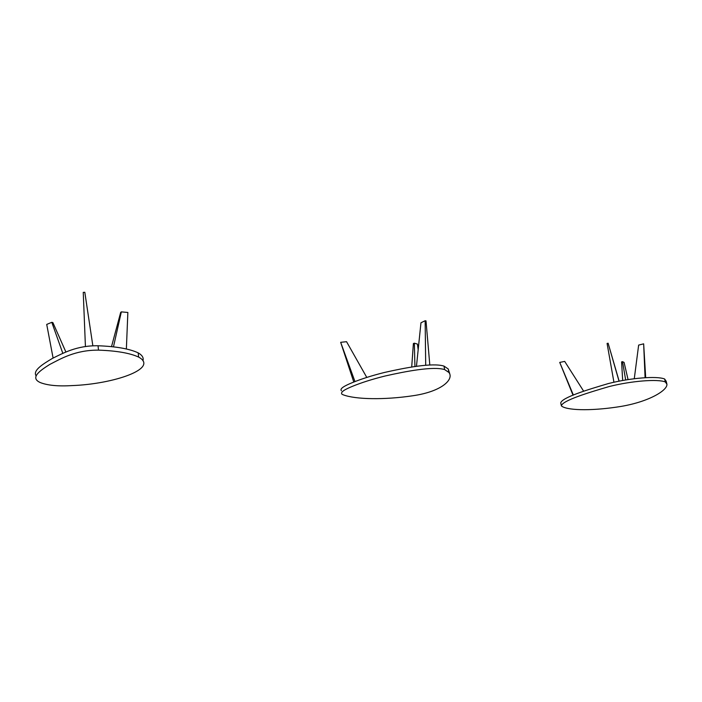 <?xml version="1.0" encoding="UTF-8"?>
<svg xmlns="http://www.w3.org/2000/svg" width="702" height="702" viewBox="0 0 702 702"><rect width="100%" height="100%" fill="white"/><g stroke="black" fill="none" stroke-linecap="round" stroke-linejoin="round"><path stroke-width="1.05" d="M618.997 381.054L608.116 343.217L619.111 381.037M613.917 382.151L607.081 343.453L608.116 343.217M573.367 395.077L559.731 362.407L564.698 361.407L583.687 391.242M573.034 395.208L559.731 362.407M645.691 377.729L643.655 343.84L645.085 377.764M634.275 378.747L638.644 345.094L643.655 343.84M561.205 405.124L560.74 402.913C561.854 397.481 588.346 389.47 608.511 383.52C631.063 377.825 657.107 375.86 664.61 378.992L666.198 381.239L666.9 384.161C667.786 390.049 649.815 401.509 621.2 406.397C594.682 410.74 569.366 410.854 562.048 406.423L561.354 405.826C562.477 400.447 589.004 392.462 609.187 386.539C631.765 380.853 657.818 378.861 665.312 381.949L666.9 384.161M628.053 379.554L624.087 362.425L622.507 361.644L625.666 379.905M622.507 361.644L621.595 361.907L622.674 380.387M418.173 349.701L417.444 344.085L414.347 343.19L414.935 366.611M414.347 343.19L413.399 343.524L411.697 367.085M429.799 364.873L426.009 320.867L425.149 320.744L425.702 365.259M416.453 366.391L420.963 322.771L425.149 320.744M354.966 381.572L340.672 342.313L346.551 341.69L366.769 377.404M353.79 382.028L340.672 342.313M341.383 390.733C339.417 388.425 345.489 385.495 351.895 382.809C360.951 379.08 371.753 375.64 384.301 372.499C404.957 367.813 432.467 362.478 443.989 366.093L448.209 368.954L449.692 373.543M444.638 369.594L448.85 372.429C454.22 378.817 442.76 391.453 412.741 395.77C384.766 399.947 355.633 399.596 343.059 394.761L341.935 394.191C339.961 391.909 346.042 388.987 352.457 386.328C361.53 382.608 372.35 379.185 384.898 376.053C405.58 371.376 433.116 366.049 444.638 369.594L443.989 366.093M126.369 348.964L127.861 312.46L121.341 311.881L113.452 346.902M121.341 311.881L120.691 312.372L111.495 346.683M92.848 345.77L84.81 292.269L83.248 292.383L85.416 346.411M35.995 375.702C32.862 370.358 42.611 364.259 52.325 358.459C62.943 353.246 76.825 345.402 98.052 345.761C116.111 346.437 129.484 348.797 138.171 352.86C142.295 355.221 143.875 357.862 142.918 360.784M98.491 350.131C116.558 350.763 129.94 353.08 138.636 357.081C159.503 368.453 113.803 384.038 72.288 385.582C58.319 386.451 47.657 385.451 40.312 382.581C29.624 377.799 39.821 370.717 49.684 364.487C60.767 358.81 75.149 350.008 98.491 350.131L98.052 345.761M53.098 358.038L46.718 324.421L51.799 322.323L62.838 353.387M65.927 352.097L52.887 322.595L51.799 322.323M664.61 378.992L665.312 381.949M448.85 372.429L448.209 368.954M138.636 357.081L138.171 352.86"/></g></svg>
